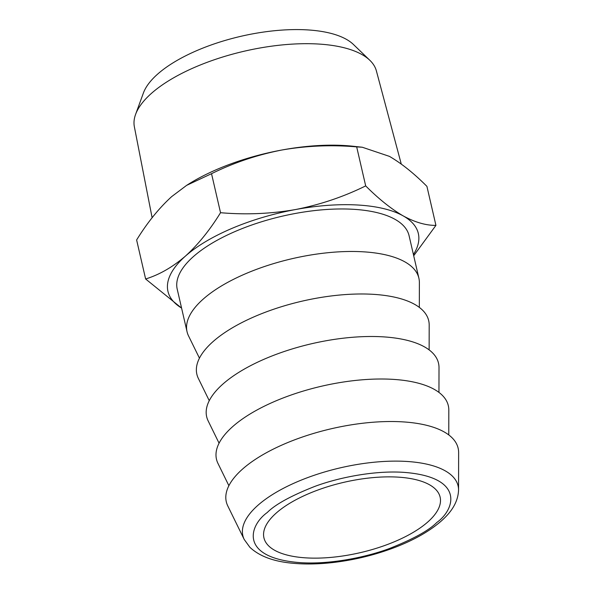 <?xml version="1.0" encoding="UTF-8"?>
<svg xmlns="http://www.w3.org/2000/svg" width="593" height="593" viewBox="0 0 593 593"><rect width="100%" height="100%" fill="white"/><g stroke="black" fill="none" stroke-linecap="round" stroke-linejoin="round"><path stroke-width="0.89" d="M276.249 513.041A90.418 36.106 167 0 0 263.929 537.836A90.418 36.106 167 0 0 332.28 557.272A90.418 36.106 167 0 0 427.82 521.959A90.418 36.106 167 0 0 440.132 497.156A90.418 36.106 167 0 0 371.781 477.728A90.418 36.106 167 0 0 276.249 513.041M135.589 114.397L143.41 92.982A111.358 44.468 -13 0 1 157.605 74.14A111.358 44.468 -13 0 1 261.602 32.348A111.358 44.468 -13 0 1 353.443 44.49L369.862 60.316A124.204 49.604 167 0 0 267.428 46.773A124.204 49.604 167 0 0 151.423 93.39A124.204 49.604 167 0 0 135.589 114.397A124.204 49.604 167 0 0 134.366 126.791L152.119 217.727M401.268 164.053L376.392 70.915A124.204 49.604 167 0 0 369.862 60.316M244.227 539.489L227.779 505.925A118.971 47.514 -13 0 1 242.5 469.122A118.971 47.514 -13 0 1 373.434 422.209A118.971 47.514 -13 0 1 458.634 452.629L458.559 490.003A110.461 44.112 167 0 0 379.461 461.762A110.461 44.112 167 0 0 257.896 505.318A110.461 44.112 167 0 0 244.227 539.489L249.861 547.28C259.556 556.397 274.225 561.756 293.869 563.35C306.21 564.425 319.56 564.113 333.926 562.416C355.296 559.822 375.836 554.737 395.553 547.154C414.47 539.793 429.673 531.113 441.155 521.114C449.338 513.872 458.018 503.865 458.559 490.003M228.883 485.697L217.965 463.415A118.971 47.514 -13 0 1 232.686 426.612A118.971 47.514 -13 0 1 363.62 379.69A118.971 47.514 -13 0 1 448.819 410.111L448.775 434.928M413.425 254.553A128.488 51.309 167 0 0 403.181 215.889A128.488 51.309 167 0 0 358.024 205.03A128.488 51.309 167 0 0 295.484 209.551C320.146 204.711 343.547 196.824 365.688 185.898C378.653 198.892 391.15 208.892 403.181 215.889C415.078 222.338 425.996 225.503 435.929 225.377L413.706 255.753M219.069 443.179L208.15 420.897A118.971 47.514 -13 0 1 256.22 362.842A118.971 47.514 -13 0 1 382.663 336.817A118.971 47.514 -13 0 1 439.005 367.601L438.953 392.418M187.04 331.702L177.218 289.191A118.971 47.514 -13 0 1 231.277 233.205A118.971 47.514 -13 0 1 353.213 209.285A118.971 47.514 -13 0 1 409.066 235.666L418.88 278.176A118.971 47.514 167 0 0 363.027 251.795A118.971 47.514 167 0 0 203.243 299.072A118.971 47.514 167 0 0 187.04 331.702A118.971 47.514 167 0 0 188.522 335.875L199.441 358.157M419.325 307.396L419.377 282.579A118.971 47.514 167 0 0 418.88 278.176M209.255 400.668L198.336 378.386A118.971 47.514 -13 0 1 213.057 341.59A118.971 47.514 -13 0 1 343.992 294.669A118.971 47.514 -13 0 1 429.191 325.09L429.139 349.907M436.811 522.485C455.283 509.268 465.045 476.668 403.107 472.31C374.398 470.486 339.107 477.372 314.853 486.393C291.059 495.77 275.196 504.48 267.25 512.515C248.778 525.732 239.016 558.332 300.962 562.69C329.671 564.514 364.954 557.628 389.216 548.607C413.002 539.23 428.865 530.52 436.811 522.485M186.639 185.35L188.522 184.164A128.488 51.309 -13 0 1 281.742 150.036A128.488 51.309 -13 0 1 352.872 146.226L362.293 147.242L356.682 146.886C331.509 144.692 306.529 145.745 281.742 150.036C257.08 154.877 233.679 162.756 211.531 173.69L186.647 185.35L171.711 196.579C159.013 208.143 147.316 222.605 136.62 239.972L145.626 278.984C159.347 274.744 172.622 267.109 185.446 256.094C198.144 244.531 209.84 230.069 220.537 212.702L211.531 173.69M435.929 225.377L426.923 186.365C413.958 173.364 401.468 163.371 389.438 156.374L362.293 147.242M181.584 308.101L145.626 278.984M356.682 146.886L365.688 185.898M220.537 212.702C245.71 214.896 270.69 213.843 295.484 209.551A128.488 51.309 167 0 0 185.446 256.094A128.488 51.309 167 0 0 181.584 308.078"/></g></svg>
